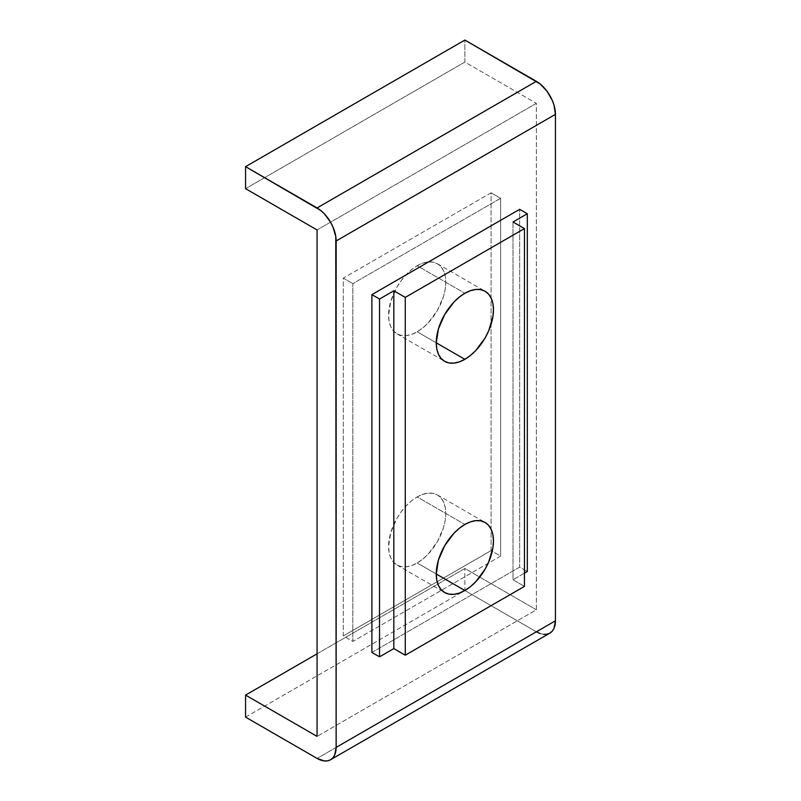 <?xml version="1.0" encoding="UTF-8"?>
<svg xmlns="http://www.w3.org/2000/svg" width="801" height="801" viewBox="0 0 801 801"><rect width="100%" height="100%" fill="white"/><g stroke="black" fill="none" stroke-linecap="round" stroke-linejoin="round"><path stroke-width="0.6" stroke-dasharray="4 3" d="M417.181 331.794A40.45 23.359 120 0 0 443.614 296.15A40.45 23.359 120 0 0 437.406 263.739A40.45 23.359 120 0 0 417.181 265.742L464.86 293.266L417.181 265.742L422.768 263.159L428.135 261.937L433.081 262.137L437.406 263.739L440.971 266.693L443.614 270.878L445.236 276.135L445.787 282.252L445.236 289.021L443.614 296.15L437.406 310.448L428.135 322.963L422.768 327.939L417.181 331.794L411.604 334.387L406.237 335.609L401.291 335.409L396.956 333.807L393.401 330.853L390.758 326.668L389.136 321.411L388.585 315.284L390.758 301.386L396.956 287.088L401.291 280.48L406.237 274.573L411.604 269.597L417.181 265.742A40.45 23.359 120 0 0 390.758 301.386A40.45 23.359 120 0 0 396.956 333.807A40.45 23.359 120 0 0 417.181 331.794L436.255 342.808L417.181 331.794M417.181 562.993A40.45 23.359 120 0 0 443.614 527.348A40.45 23.359 120 0 0 437.406 494.938A40.45 23.359 120 0 0 417.181 496.94L464.86 524.465L417.181 496.94L422.768 494.357L428.135 493.136L433.081 493.336L437.406 494.938L440.971 497.892L443.614 502.077L445.236 507.323L445.787 513.451L445.236 520.219L443.614 527.348L437.406 541.646L428.135 554.162L422.768 559.138L417.181 562.993L411.604 565.586L406.237 566.798L401.291 566.607L396.956 564.995L393.401 562.052L390.758 557.866L389.136 552.61L388.585 546.482L390.758 532.585L396.956 518.287L401.291 511.679L406.237 505.771L411.604 500.795L417.181 496.94A40.45 23.359 120 0 0 390.758 532.585A40.45 23.359 120 0 0 396.956 564.995A40.45 23.359 120 0 0 417.181 562.993L436.255 574.007L417.181 562.993M536.37 103.349L317.076 229.957L536.37 103.349L464.86 62.067L464.86 40.05L464.86 62.067L245.567 188.676L464.86 62.067L536.37 103.349L536.37 609.791L317.076 736.389L536.37 609.791L536.37 103.349M500.615 198.308L500.615 556.114L352.83 641.441L352.83 283.634L500.615 198.308L491.073 192.801L491.073 550.607L500.615 556.114L500.615 198.308L352.83 283.634L352.83 641.441L343.299 635.934L343.299 278.127L352.83 283.634L343.299 278.127L491.073 192.801L500.615 198.308M371.894 652.445L519.679 567.128L519.679 209.321L519.679 567.128L527.308 571.534L519.679 567.128L371.894 652.445M317.076 653.826L464.86 568.5L536.37 609.791L464.86 568.5L317.076 653.826M245.567 717.125L464.86 590.517L464.86 568.5L464.86 590.517L245.567 717.125M536.37 631.809L317.076 758.417L536.37 631.809L464.86 590.517L536.37 631.809A26.964 15.569 -120 0 0 549.846 633.14M543.659 634.342L540.084 633.531M513.01 221.977L513.01 579.784L524.445 586.392L513.01 579.784L513.01 221.977M524.445 573.186L513.01 579.784L524.445 573.186M500.615 556.114L352.83 641.441L343.299 635.934L491.073 550.607L500.615 556.114M491.073 550.607L491.073 192.801L343.299 278.127L343.299 635.934L491.073 550.607M437.406 263.739L485.086 291.264M437.406 494.938L485.086 522.462M396.956 564.995L444.635 592.52M396.956 333.807L444.635 361.321"/><path stroke-width="1.2" d="M464.86 359.319L436.255 342.808L436.805 348.936L438.427 354.192L441.071 358.377L444.635 361.321L448.971 362.933L453.907 363.123L459.273 361.912L464.86 359.319L470.437 355.464L475.804 350.488L485.086 337.972L488.64 330.913L492.915 316.545L493.456 309.777L492.915 303.649L491.283 298.393L488.64 294.217L485.086 291.264A40.45 23.359 -60 0 1 491.283 323.674A40.45 23.359 -60 0 1 464.86 359.319A40.45 23.359 -60 0 1 444.635 361.321A40.45 23.359 -60 0 1 438.427 328.911A40.45 23.359 -60 0 1 464.86 293.266A40.45 23.359 -60 0 1 485.086 291.264L480.75 289.662L475.804 289.461L470.437 290.683L464.86 293.266L459.273 297.121L453.907 302.097L444.635 314.613L438.427 328.911L436.255 342.808L464.86 359.319M464.86 590.517L436.255 574.007L436.805 580.134L438.427 585.391L441.071 589.576L444.635 592.52L448.971 594.132L453.907 594.322L459.273 593.11L464.86 590.517L470.437 586.662L475.804 581.686L485.086 569.171L488.64 562.112L492.915 547.734L493.456 540.975L492.915 534.848L491.283 529.591L488.64 525.416L485.086 522.462A40.45 23.359 -60 0 1 491.283 554.873A40.45 23.359 -60 0 1 464.86 590.517A40.45 23.359 -60 0 1 444.635 592.52A40.45 23.359 -60 0 1 438.427 560.109A40.45 23.359 -60 0 1 464.86 524.465A40.45 23.359 -60 0 1 485.086 522.462L480.75 520.85L475.804 520.66L470.437 521.872L464.86 524.465L459.273 528.32L453.907 533.296L444.635 545.811L438.427 560.109L436.255 574.007L464.86 590.517M317.076 229.957L317.076 736.389L245.567 695.108L317.076 653.826L245.567 695.108L245.567 717.125L317.076 758.417L245.567 717.125L245.567 695.108L317.076 736.389L317.076 229.957L245.567 188.676L317.076 229.957M330.553 759.748L332.926 757.786L334.688 754.993L336.14 747.403L335.779 236.465L332.926 226.883L330.553 222.177L324.375 213.827L320.79 210.513L245.567 166.658L317.076 207.94L536.37 81.332L464.86 40.05L245.567 166.658L464.86 40.05L540.084 83.905L546.963 91.164L552.219 100.275L553.982 105.101L555.433 114.363A26.964 15.569 -120 0 0 536.37 81.332L317.076 207.94A26.964 15.569 60 0 1 336.14 240.971L555.433 114.363L555.433 620.795L336.14 747.403L336.14 240.971L555.433 114.363L555.433 620.795L336.14 747.403A26.964 15.569 60 0 1 330.553 759.748A26.964 15.569 60 0 1 317.076 758.417L324.375 760.95L327.669 760.82L330.553 759.748L549.846 633.14A26.964 15.569 -120 0 0 555.433 620.795L553.982 628.385L552.219 631.178L549.846 633.14L546.963 634.212L543.659 634.342M371.894 294.638L371.894 652.445L371.894 294.638L519.679 209.321L371.894 294.638L379.524 299.043L393.822 290.783L393.822 648.59L379.524 656.85L379.524 299.043L371.894 294.638M245.567 166.658L245.567 188.676L245.567 166.658M540.084 633.531L536.37 631.809M393.822 648.59L393.822 290.783L405.266 297.391L405.266 655.198L393.822 648.59L379.524 656.85L371.894 652.445L379.524 656.85L379.524 299.043L393.822 290.783L405.266 297.391L524.445 228.585L524.445 586.392L405.266 655.198L405.266 297.391L524.445 228.585L513.01 221.977L527.308 213.727L527.308 571.534L524.445 573.186L527.308 571.534L527.308 213.727L513.01 221.977L524.445 228.585L524.445 586.392L405.266 655.198L393.822 648.59M519.679 209.321L527.308 213.727L519.679 209.321"/></g></svg>
